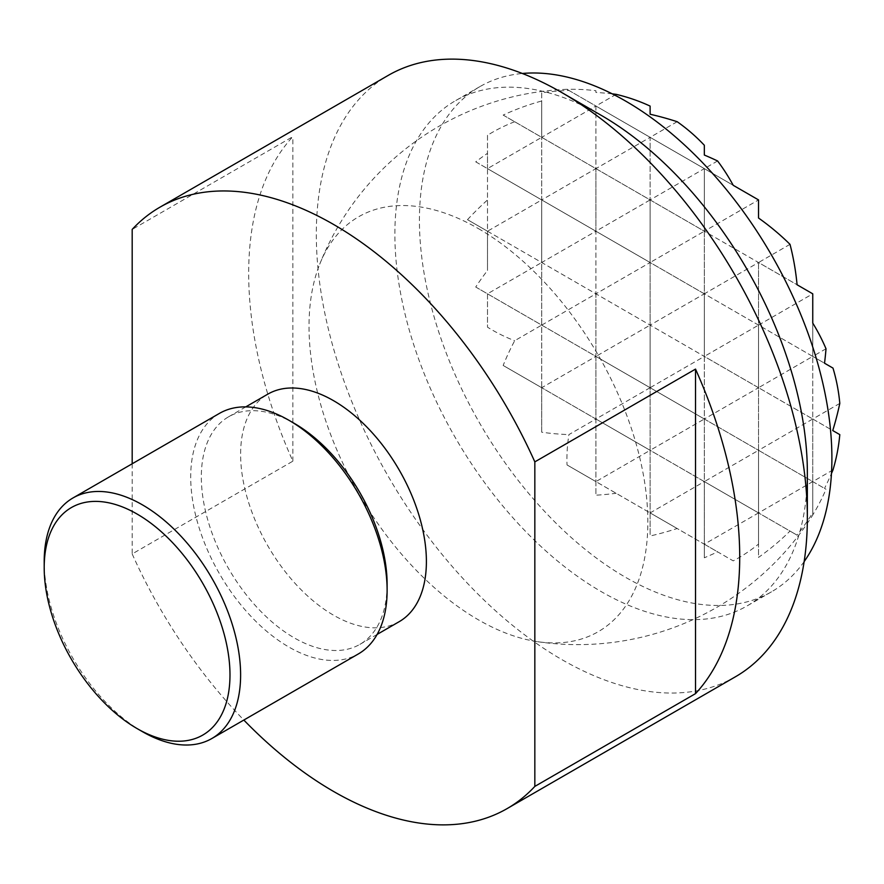 <?xml version="1.0" encoding="UTF-8"?>
<svg xmlns="http://www.w3.org/2000/svg" width="884" height="884" viewBox="0 0 884 884"><rect width="100%" height="100%" fill="white"/><g stroke="black" fill="none" stroke-linecap="round" stroke-linejoin="round"><path stroke-width="0.66" stroke-dasharray="4.42 3.31" d="M804.153 561.583A291.654 168.391 60 0 1 771.5 591.816A291.654 168.391 60 0 1 625.662 577.374A291.654 168.391 60 0 1 435.127 320.362A291.654 168.391 60 0 1 479.835 86.654A291.654 168.391 60 0 1 522.345 73.483M601.12 115.274A291.654 168.391 -120 0 0 455.282 100.82A291.654 168.391 -120 0 0 394.883 234.337A291.654 168.391 -120 0 0 601.12 591.551A291.654 168.391 -120 0 0 746.947 605.993A291.654 168.391 -120 0 0 807.346 472.476M735.433 676.779A347.213 200.458 60 0 1 561.837 659.586A347.213 200.458 60 0 1 316.317 234.337A347.213 200.458 60 0 1 388.231 75.394M399.181 621.684A131.362 75.847 60 0 1 333.5 615.176A131.362 75.847 60 0 1 247.686 499.416A131.362 75.847 60 0 1 267.819 394.142M294.217 423.326A131.362 75.847 -120 0 0 228.536 416.828A131.362 75.847 -120 0 0 201.331 476.962A131.362 75.847 -120 0 0 294.217 637.85A131.362 75.847 -120 0 0 359.898 644.359A131.362 75.847 -120 0 0 387.115 584.225M219.464 413.381A138.887 80.19 -120 0 0 190.701 476.962A138.887 80.19 -120 0 0 288.902 647.055A138.887 80.19 -120 0 0 358.351 653.939M142.401 731.643A138.887 80.19 60 0 1 44.2 561.539M132.18 463.78L132.18 553.948L292.869 461.172A347.213 200.458 60 0 1 292.869 136.644L132.18 229.42M292.869 461.172L292.869 136.644M132.18 553.948A347.213 200.458 -120 0 0 243.829 720.051M478.432 228.625A239.575 138.324 60 0 1 645.143 485.692A239.575 138.324 60 0 1 537.726 641.707A239.575 138.324 60 0 1 478.432 619.85A239.575 138.324 60 0 1 319.743 264.15A239.575 138.324 60 0 1 478.432 228.625M567.031 464.94L595.915 481.603L595.915 419.016L568.898 434.608A148.214 121.02 -60 0 0 567.031 464.94L650.116 512.908L650.116 535.991A268.195 218.978 180 0 0 677.166 528.522L704.327 544.201L704.327 557.782A277.178 226.315 180 0 0 717.587 551.859L733.212 560.876A148.214 121.02 -60 0 0 758.538 544.091L758.538 557.406A275.41 224.868 180 0 0 790.009 531.074L797.081 535.152A210.945 172.236 -60 0 0 812.75 512.797L812.75 514.952A262.67 214.469 180 0 0 826.01 489.261L824.518 488.399A247.288 201.917 -60 0 0 831.468 473.493M503.162 365.457L541.704 387.711L541.704 325.113L514.687 340.716A210.945 172.236 -60 0 0 503.162 365.457L595.915 419.016L595.915 356.418L541.704 387.711L704.327 481.603L704.327 419.005L650.116 450.31L650.116 387.711L595.915 419.005L650.116 450.31L650.116 512.908L704.327 544.201L704.327 481.603L650.116 512.908L650.116 450.31L595.915 481.603L677.166 528.522M758.538 544.091L758.538 512.908L704.327 544.201L733.212 560.876M612.292 93.87A247.288 201.917 180 0 0 595.915 92.444L595.915 90.72A262.67 214.469 -60 0 0 567.031 89.361L568.898 90.433A210.945 172.236 180 0 0 541.704 92.82L541.704 100.986A275.41 224.868 -60 0 0 503.162 115.075L514.687 121.738A148.214 121.02 180 0 0 487.493 135.285L487.493 153.319A277.178 226.315 -60 0 0 475.725 161.838L487.493 168.623L487.493 199.983A268.195 218.978 -60 0 0 467.492 219.674L487.493 231.221L487.493 270.449A247.288 201.917 -60 0 0 475.725 287.024L650.116 387.711L650.116 450.31L758.538 512.908L758.538 450.31L704.327 481.603L704.327 544.201L717.587 551.859M812.75 512.797L812.75 481.603L758.538 512.908L758.538 557.406M704.327 544.201L704.327 557.782M650.116 512.908L650.116 535.991M475.725 287.024L595.915 356.418L595.915 495.195A247.288 201.917 180 0 0 616.148 493.294M595.915 481.603L595.915 495.195M717.587 160.965L704.327 168.623L704.327 293.819L650.116 325.113L650.116 387.711L704.327 419.005L704.327 356.418L650.116 387.711L650.116 325.113L595.915 356.418L704.327 419.005L704.327 481.603L797.081 535.152M790.009 244.349L758.538 262.515L758.538 325.113L704.327 356.418L704.327 419.005L758.538 450.31L758.538 387.711L704.327 419.005L758.538 450.31L758.538 512.908L790.009 531.074M616.148 94.345L595.915 106.025L595.915 356.418L595.915 293.819L541.704 325.113L541.704 432.21A210.945 172.236 180 0 0 568.898 434.608M541.704 387.711L541.704 432.21M567.031 89.361L595.915 106.025L541.704 137.329L541.704 325.113L541.704 262.515L487.493 293.819L487.493 327.168A148.214 121.02 180 0 0 514.687 340.716M677.166 121.705L650.116 137.329L758.538 199.917L704.327 231.221L758.538 262.515L704.327 293.819L704.327 356.418L758.538 387.711L758.538 450.31L812.75 481.603L812.75 419.005L758.538 450.31L826.01 489.261M832.993 469.923L812.75 481.603L824.518 488.399M541.704 92.82L541.704 137.329L487.493 168.623L487.493 270.449M487.493 293.819L487.493 327.168M568.898 90.433L650.116 137.329L650.116 199.928L812.75 293.819L758.538 325.113L812.75 356.407L758.538 387.711L812.75 419.005L812.75 514.952M839.8 403.391L812.75 419.005L839.8 434.63M503.162 115.075L704.327 231.221L704.327 168.623L650.116 199.928L650.116 137.329L595.915 168.623L595.915 106.025L733.212 185.297M704.327 155.043L704.327 145.252M650.116 114.235L650.116 106.091M595.915 92.444L595.915 90.72M514.687 121.738L650.116 199.928L650.116 262.515L704.327 293.819L758.538 325.113L758.538 262.515L797.081 284.77M758.538 218.017L758.538 199.917M487.493 135.285L487.493 168.623L704.327 293.819L704.327 231.221L650.116 262.515L650.116 199.928L595.915 231.221L595.915 168.623L541.704 199.928L541.704 100.986M475.725 161.838L650.116 262.515L650.116 325.113L650.116 262.515L595.915 293.819L595.915 231.221L541.704 262.515L541.704 199.928L487.493 231.221L487.493 199.983M467.492 219.674L704.327 356.418L704.327 293.819L812.75 356.407L812.75 293.819M487.493 168.623L487.493 153.319M826.01 348.76L812.75 356.407L824.518 363.202M812.75 323.069L812.75 356.407L832.993 368.098M487.493 231.221L758.538 387.711L758.538 325.113L758.538 387.711L812.75 419.005L812.75 356.418L812.75 419.005L832.75 430.552M771.5 591.816L746.947 605.993M377.125 634.414L359.898 644.359M245.763 406.883L228.536 416.828M479.835 86.654L455.282 100.82M537.737 641.718A277.764 277.764 0 0 0 812.75 515.074M566.931 89.295A277.764 277.764 0 0 0 319.743 264.15"/><path stroke-width="1.33" d="M522.345 73.483A291.654 168.391 60 0 1 625.662 101.096A291.654 168.391 60 0 1 804.329 323.433A291.654 168.391 60 0 1 804.153 561.583M807.346 472.476A291.654 168.391 -120 0 0 601.12 115.274L561.837 92.588A347.213 200.458 60 0 1 807.346 517.836L807.346 472.476M807.346 517.836A347.213 200.458 60 0 1 735.433 676.779L507.107 808.606A347.213 200.458 -120 0 0 534.831 786.406L534.831 461.879A347.213 200.458 -120 0 0 333.5 224.414A347.213 200.458 -120 0 0 159.893 207.221A347.213 200.458 -120 0 0 132.18 229.42L132.18 463.78M534.831 461.879L695.52 369.103A347.213 200.458 60 0 1 695.52 693.631L534.831 786.406M243.829 720.051A347.213 200.458 -120 0 0 333.5 791.412A347.213 200.458 -120 0 0 507.107 808.606M245.763 406.883L267.819 394.142A131.362 75.847 60 0 1 333.5 400.651A131.362 75.847 60 0 1 419.325 516.411A131.362 75.847 60 0 1 399.181 621.684L377.125 634.414M211.851 738.516L358.351 653.939A138.887 80.19 -120 0 0 387.115 590.357L387.115 584.225A131.362 75.847 -120 0 0 294.217 423.337A131.362 75.847 -120 0 0 294.217 423.326L288.902 420.265A138.887 80.19 -120 0 0 219.464 413.381L72.963 497.968A138.887 80.19 60 0 1 142.401 504.841A138.887 80.19 60 0 1 240.614 674.945A138.887 80.19 60 0 1 211.851 738.516A138.887 80.19 60 0 1 142.401 731.643L137.086 728.571A131.362 75.847 -120 0 0 229.984 674.945A131.362 75.847 -120 0 0 137.086 514.046A131.362 75.847 -120 0 0 44.2 567.683A131.362 75.847 -120 0 0 137.086 728.571M387.115 590.357A138.887 80.19 -120 0 0 288.902 420.265M72.963 497.968A138.887 80.19 60 0 0 44.2 561.539L44.2 567.683M159.893 207.221L388.231 75.394A347.213 200.458 60 0 1 561.837 92.588M695.52 369.103L695.52 693.631M831.468 473.493A247.288 201.917 -60 0 0 832.993 469.923A262.67 214.469 180 0 0 839.8 434.63L832.75 430.552A268.195 218.978 -60 0 0 839.8 403.391A262.67 214.469 180 0 0 832.993 368.098L824.518 363.202A277.178 226.315 -60 0 0 826.01 348.76A262.67 214.469 180 0 0 812.75 323.069L812.75 293.819L797.081 284.77A275.41 224.868 -60 0 0 790.009 244.349A275.41 224.868 180 0 0 758.538 218.017L758.538 199.917L733.212 185.297A262.67 214.469 -60 0 0 717.587 160.965A277.178 226.315 180 0 0 704.327 155.043L704.327 145.252A262.67 214.469 -60 0 0 677.166 121.705A268.195 218.978 180 0 0 650.116 114.235L650.116 106.091A262.67 214.469 -60 0 0 616.148 94.345A247.288 201.917 180 0 0 612.292 93.87"/></g></svg>
